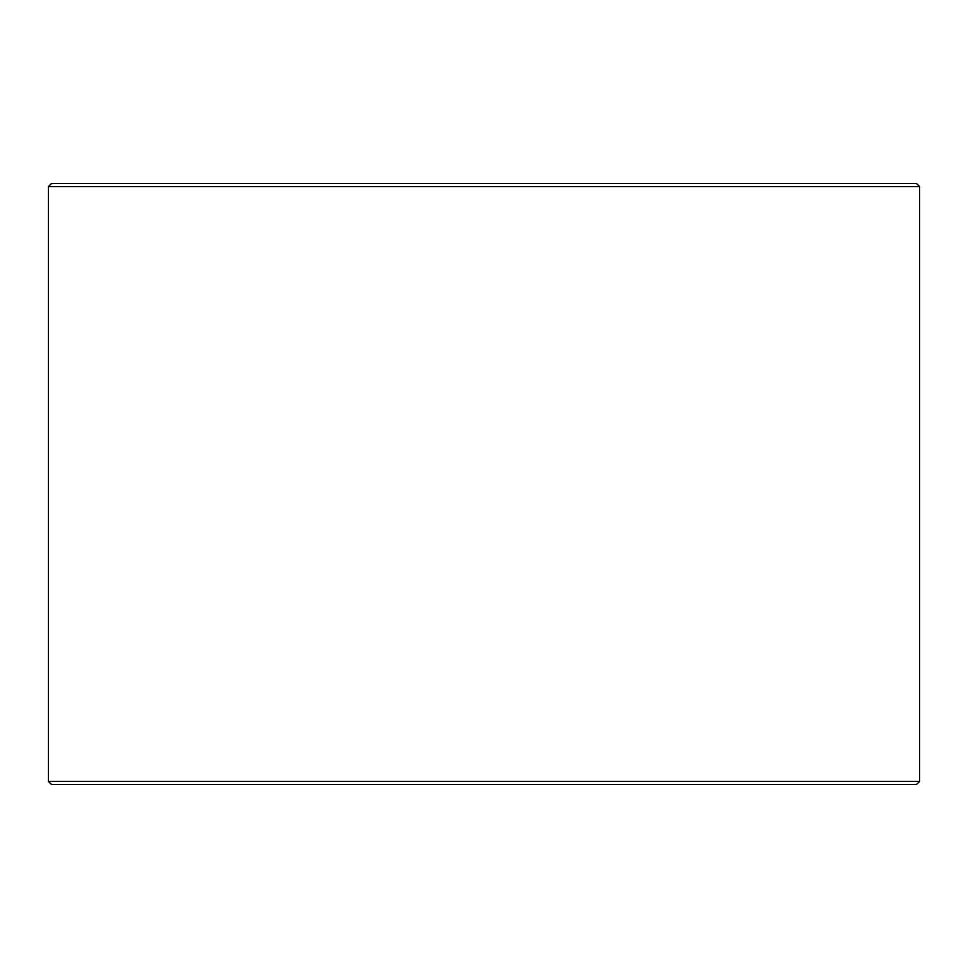 <?xml version="1.0" encoding="UTF-8"?>
<svg xmlns="http://www.w3.org/2000/svg" width="968" height="968" viewBox="0 0 968 968"><rect width="100%" height="100%" fill="white"/><g stroke="black" fill="none" stroke-linecap="round" stroke-linejoin="round"><path stroke-width="1.45" d="M51.473 784.419L916.599 784.419L919.6 781.406L919.6 186.594L916.599 183.581L51.401 183.581L48.4 186.594L48.4 781.406L51.401 784.419L48.46 781.406L48.46 186.594L51.473 183.581M919.6 186.594L48.46 186.594M919.6 781.406L48.46 781.406"/></g></svg>
